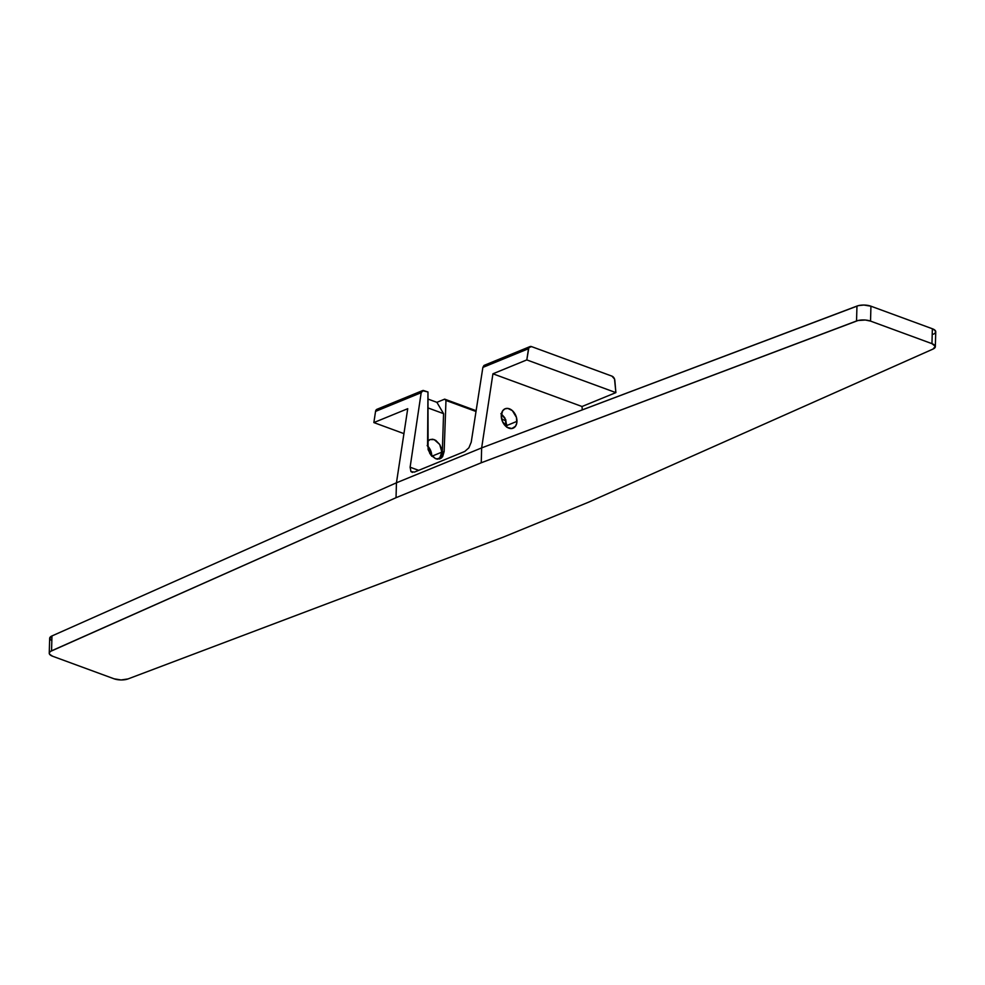 <?xml version="1.0" encoding="UTF-8"?>
<svg xmlns="http://www.w3.org/2000/svg" width="985" height="985" viewBox="0 0 985 985"><rect width="100%" height="100%" fill="white"/><g stroke="black" fill="none" stroke-linecap="round" stroke-linejoin="round"><path stroke-width="1.48" d="M431.762 456.104A10.503 7.301 67.7 0 0 427.564 445.922M437.069 459.244L439.802 457.754L441.686 453.802L441.329 448.224L439.704 444.469L435.739 440.344L432.686 439.224L429.829 439.63L427.613 441.502L429.977 439.569L434.213 439.606L439.704 444.469L441.846 452.14L431.873 456.227L441.846 452.14L439.802 457.754L440.394 457.963L442.302 452.3L443.57 413.651L436.897 402.336L444.678 399.147L445.971 400.452L476.001 411.484L445.971 400.452L444.149 451.549L445.971 400.452L444.678 399.147L476.124 410.696L444.678 399.147L436.897 402.336L427.921 399.036L436.897 402.336L443.57 413.651L427.859 407.876L443.57 413.651L442.302 452.3L444.149 451.549L442.302 452.3L440.394 457.963A11.106 7.72 67.7 0 1 439.15 459.047M506.709 427.01L506.869 425.495L516.953 421.358A10.503 7.301 -112.3 0 1 513.099 428.192A10.503 7.301 -112.3 0 1 505.108 425.582A10.503 7.301 -112.3 0 1 501.279 415.596A10.503 7.301 -112.3 0 1 505.133 408.763A10.503 7.301 -112.3 0 1 513.123 411.385A10.503 7.301 -112.3 0 1 516.953 421.358L506.869 425.495L504.8 417.788L501.439 414.032M407.728 408.701L396.45 482.798L407.728 408.701L373.857 422.577L403.936 433.634L373.857 422.577L375.556 411.385L373.857 422.577L407.728 408.701M427.17 445.552L430.58 450.404L431.762 456.277M483.955 365.497L482.872 367.405L528.514 348.702A4.038 2.807 -112.3 0 1 529.955 346.609A4.038 2.807 -112.3 0 1 531.58 346.621L611.944 376.135L614.529 379.04L615.884 392.621L526.803 359.907L528.883 347.582L531.58 346.621L611.944 376.135A4.038 2.807 -112.3 0 1 614.837 380.419L615.884 392.621L582.012 406.51L615.884 392.621L526.803 359.907L492.931 373.795L481.653 447.892L396.45 482.798L481.653 447.892L481.234 462.778L858.009 320.519L865.347 320.026L870.531 321.098L931.958 343.654L935.307 346.338L933.029 349.059L588.55 502.202L503.347 537.108L128.038 678.924L121.155 679.958L114.063 678.8L52.636 656.244L49.607 654.299L49.312 652.809L50.469 651.417L396.032 497.696L481.234 462.778L396.032 497.696L396.45 482.798L51.971 635.941L51.552 650.826L396.032 497.696L396.45 482.798L51.971 635.941L49.693 638.662L51.737 640.767M377.575 409.144L375.556 411.385L421.186 392.683L423.193 390.442L427.97 391.968L428.106 449.603L431.048 455.304L435.616 458.727L440.258 458.69L442.622 456.708L444.149 451.549L441.551 457.877L440.098 458.764L435.616 458.727L429.829 453.58L427.576 445.454L427.97 391.968L422.442 390.676L421.186 392.683L410.117 467.21L421.186 392.683L375.556 411.385A4.038 2.807 67.7 0 1 376.996 409.28L422.614 390.589M484.14 365.386L482.872 367.405L471.224 442.179L482.872 367.405L528.514 348.702L526.803 359.907L492.931 373.795L582.012 406.51L492.931 373.795L481.653 447.892L481.234 462.778L856.544 320.975L856.962 306.076L481.653 447.892L858.428 305.621L863.845 305.042L870.937 306.2L870.531 321.098L931.958 343.654L932.364 328.756L870.937 306.2L932.364 328.756L935.393 330.701L935.282 332.905M505.748 419.672L505.477 425.963L505.748 419.672M501.648 419.019L505.711 420.767L501.648 419.019M418.674 470.35L410.117 467.21L410.942 471.581L414.402 472.098L464.772 451.462L468.872 447.843L471.224 442.179L468.872 447.843L464.772 451.462L414.402 472.098L410.942 471.581L410.117 467.21L418.674 470.35M582.295 409.858L582.012 406.51L582.295 409.858M506.844 425.852L505.81 426.271L506.844 425.852M935.331 346.683L935.75 331.785A10.096 3.891 -178.4 0 0 932.364 328.756L931.958 343.654A10.096 3.891 1.6 0 1 935.331 346.683A10.096 3.891 1.6 0 1 933.029 349.059L588.55 502.202L503.347 537.108L128.038 678.924A10.096 3.891 1.6 0 1 114.063 678.8L52.636 656.244A10.096 3.891 1.6 0 1 49.25 653.215A10.096 3.891 1.6 0 1 51.552 650.826L51.971 635.941A10.096 3.891 -178.4 0 0 49.669 638.317L49.25 653.215M501.279 415.596L502.448 421.469L507.324 427.416L511.868 428.524L515.487 426.259L516.756 423.193L516.46 417.431L512.36 410.634L507.854 408.418L504.985 408.837L502.744 410.708L501.279 415.596M440.394 457.963L439.802 457.754A10.503 7.301 -112.3 0 1 438.029 458.948A10.503 7.301 -112.3 0 1 437.475 459.145M412.444 472.406L410.942 471.581M506.684 427.17L505.724 419.622L500.885 413.663M934.531 333.583L933.448 334.174M870.531 321.098L870.937 306.2A10.096 3.891 -178.4 0 0 856.962 306.076L856.544 320.975A10.096 3.891 1.6 0 1 870.531 321.098M529.955 346.609L484.325 365.3"/></g></svg>
